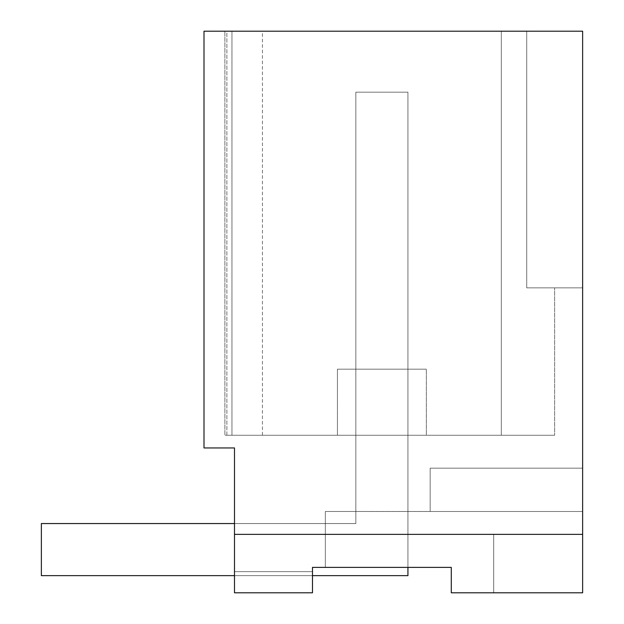 <?xml version="1.0" encoding="UTF-8"?>
<svg xmlns="http://www.w3.org/2000/svg" width="624" height="624" viewBox="0 0 624 624"><rect width="100%" height="100%" fill="white"/><g stroke="black" fill="none" stroke-linecap="round" stroke-linejoin="round"><path stroke-width="0.47" stroke-dasharray="3.12 2.34" d="M451.285 567.388L325.338 567.388L325.338 511.485L325.338 567.388L325.338 511.485L325.338 567.388L325.338 511.485L325.338 567.388L325.338 511.485L430.162 511.485L325.338 511.485L430.162 511.485L325.338 511.485L430.162 511.485L325.338 511.485L430.162 511.485L325.338 511.485L430.162 511.485L430.162 468.164L582.637 468.164L430.162 468.164L430.162 511.501L582.637 511.501L430.162 511.501L582.637 511.501L430.162 511.501L430.162 468.164L582.637 468.164L430.162 468.164L430.162 511.501L582.637 511.501L430.162 511.501L582.637 511.501L430.162 511.501L430.162 468.164L582.637 468.164L430.162 468.164L430.162 511.501L582.637 511.501L430.162 511.501L582.637 511.501L430.162 511.501L430.162 468.164L582.637 468.164L430.162 468.164L430.162 511.501L582.637 511.501L430.162 511.501L582.637 511.501L430.162 511.501L430.162 468.164L582.637 468.164L430.162 468.164L430.162 511.501L582.637 511.501L430.162 511.501L582.637 511.501L582.637 468.164L582.637 511.501L325.338 511.485L325.338 567.388L451.285 567.388L451.285 592.8L451.285 567.388L451.285 592.8L451.285 567.388L451.285 592.8L451.285 567.388L451.285 592.8L451.285 567.388L451.285 592.8L451.285 567.388L451.285 592.8L493.693 592.8L451.285 592.8L451.285 567.388L451.285 592.8L451.285 567.388L451.285 592.8L582.637 592.8L451.285 592.8L582.637 592.8L451.285 592.8L582.637 592.8L451.285 592.8L582.637 592.8L451.285 592.8L582.637 592.8L451.285 592.8L582.637 592.8L582.637 468.164L582.637 592.8L582.637 468.164L582.637 592.8L582.637 468.164L582.637 592.8L582.637 468.164L582.637 592.8L582.637 511.501L582.637 592.8L582.637 534.355L234.491 534.355L234.491 447.954L204.001 447.954L204.001 31.2L582.637 31.2L582.637 534.355L234.491 534.355L234.491 592.8L234.491 534.355L234.491 592.8L234.491 534.355L493.693 534.355L234.491 534.355L493.693 534.355L493.693 592.8L451.285 592.8L451.285 567.388L312.484 567.388L312.484 592.8L234.491 592.8L234.491 534.355L493.693 534.355L493.693 592.8L493.693 534.355L493.693 592.8L451.285 592.8L451.285 567.388L312.484 567.388L312.484 571.654L234.491 571.654L234.491 523.552L325.338 523.552L234.491 523.552L325.338 523.552L234.491 523.552L325.338 523.552L234.491 523.552L325.338 523.552L234.491 523.552L325.338 523.552L234.491 523.552L234.491 592.8L234.491 523.552L234.491 592.8L234.491 534.355L493.693 534.355L493.693 592.8L451.285 592.8L493.693 592.8L493.693 534.355L234.491 534.355L493.693 534.355L493.693 592.8L451.285 592.8L451.285 567.388L312.484 567.388L325.338 567.388L325.338 523.552L325.338 567.388L312.484 567.388L312.484 571.654L234.491 571.654L234.491 523.552L234.491 592.8L234.491 534.355L493.693 534.355L493.693 592.8L451.285 592.8L451.285 567.388L325.338 567.388L325.338 523.552L325.338 567.388L312.484 567.388L312.484 592.8L312.484 571.654L234.491 571.654L234.491 523.552L234.491 592.8L234.491 523.552L234.491 592.8L234.491 534.355L234.491 592.8L234.491 571.654L312.484 571.654L312.484 567.388L312.484 592.8L312.484 567.388L451.285 567.388L312.484 567.388L312.484 592.8L234.491 592.8L312.484 592.8L312.484 571.654L234.491 571.654L312.484 571.654L312.484 567.388L451.285 567.388L312.484 567.388L325.338 567.388L325.338 523.552L325.338 567.388L312.484 567.388L312.484 571.654L234.491 571.654L312.484 571.654L312.484 567.388L312.484 592.8L312.484 567.388L312.484 592.8L234.491 592.8L312.484 592.8L312.484 571.654L234.491 571.654L312.484 571.654L312.484 567.388L451.285 567.388L325.338 567.388L325.338 523.552L325.338 567.388L312.484 567.388L312.484 592.8L312.484 567.388L451.285 567.388L312.484 567.388L312.484 592.8L234.491 592.8L312.484 592.8L312.484 571.654L312.484 592.8L234.491 592.8L312.484 592.8L312.484 567.388L451.285 567.388L325.338 567.388L325.338 523.552L325.338 567.388L312.484 567.388L451.285 567.388L325.338 567.388L325.338 511.485L325.338 567.388L407.932 567.388L407.932 92.188L407.932 575.648L407.932 92.188L355.836 92.188L407.932 92.188L407.932 575.648L41.363 575.648L407.932 575.648L407.932 92.188L355.836 92.188L407.932 92.188L407.932 575.648L41.363 575.648L407.932 575.648L407.932 92.188L355.836 92.188L407.932 92.188L407.932 575.648L41.363 575.648L407.932 575.648L407.932 92.188L355.836 92.188L407.932 92.188L355.836 92.188L407.932 92.188L407.932 575.648L41.363 575.648L407.932 575.648L41.363 575.648L41.363 523.552L41.363 575.648L41.363 523.552L355.836 523.552L41.363 523.552L41.363 575.648L41.363 523.552L355.836 523.552L355.836 92.188L355.836 523.552L41.363 523.552L41.363 575.648L41.363 523.552L355.836 523.552L355.836 92.188L355.836 523.552L41.363 523.552L41.363 575.648L41.363 523.552L355.836 523.552L355.836 92.188L355.836 523.552L41.363 523.552L355.836 523.552L355.836 92.188L355.836 523.552L234.491 523.552M226.871 31.2L501.314 31.2L226.871 31.2L226.871 435.248L262.447 435.248L224.897 435.248L224.897 31.2L224.897 435.248L501.314 435.248L226.871 435.248L262.447 435.248L226.871 435.248L262.447 435.248L226.871 435.248L262.447 435.248L226.871 435.248L226.871 31.2M526.726 31.2L501.314 31.2L501.314 435.248L554.65 435.248L501.314 435.248L554.65 435.248L501.314 435.248L554.65 435.248L501.314 435.248L554.65 435.248L501.314 435.248L554.65 435.248L501.314 435.248L501.314 31.2L526.726 31.2L501.314 31.2L501.314 435.248L501.314 31.2L526.726 31.2L526.726 287.859L554.65 287.859L554.65 435.248L554.65 287.859L554.65 435.248L554.65 287.859L554.65 435.248L554.65 287.859L554.65 435.248L554.65 287.859L554.65 435.248L554.65 287.859L526.726 287.859L582.637 287.859L526.726 287.859L526.726 31.2L501.314 31.2L526.726 31.2L526.726 287.859L582.637 287.859L526.726 287.859L526.726 31.2L501.314 31.2L501.314 435.248L501.314 31.2L501.314 435.248L501.314 31.2L526.726 31.2L526.726 287.859L582.637 287.859L526.726 287.859L526.726 31.2L501.314 31.2L501.314 435.248L501.314 31.2L526.726 31.2L526.726 287.859L582.637 287.859L526.726 287.859L526.726 31.2L526.726 287.859L582.637 287.859L526.726 287.859L526.726 31.2L582.637 31.2L526.726 31.2L582.637 31.2L582.637 287.859L582.637 31.2L582.637 287.859L582.637 31.2L582.637 287.859L582.637 31.2L582.637 287.859L582.637 31.2L582.637 287.859L582.637 31.2L526.726 31.2M426.356 435.248L337.412 435.248L426.356 435.248L337.412 435.248L426.356 435.248L337.412 435.248L426.356 435.248L337.412 435.248L426.356 435.248L337.412 435.248L426.356 435.248L426.356 369.174L337.412 369.174L426.356 369.174L337.412 369.174L426.356 369.174L337.412 369.174L426.356 369.174L337.412 369.174L426.356 369.174L337.412 369.174L426.356 369.174L426.356 435.248M407.932 511.485L355.836 511.485L355.836 369.174L407.932 369.174L407.932 511.485L355.836 511.485L355.836 369.174L407.932 369.174L407.932 511.485L407.932 369.174L355.836 369.174L355.836 511.485L355.836 369.174L407.932 369.174L355.836 369.174L407.932 369.174L407.932 511.485L355.836 511.485L355.836 369.174L355.836 511.485L355.836 369.174L407.932 369.174L355.836 369.174L355.836 511.485L355.836 369.174L407.932 369.174L407.932 511.485L355.836 511.485L355.836 369.174L407.932 369.174L407.932 511.485L407.932 369.174L407.932 511.485L355.836 511.485L407.932 511.485L355.836 511.485L407.932 511.485L407.932 369.174L407.932 511.485L355.836 511.485L407.932 511.485M337.412 435.248L337.412 369.174L337.412 435.248M234.491 592.8L312.484 592.8L234.491 592.8M582.637 534.355L234.491 534.355M231.956 31.2L231.956 435.248L231.956 31.2M501.314 31.2L501.314 435.248L501.314 31.2M355.836 523.552L355.836 92.188L355.836 523.552M234.491 575.648L312.484 575.648M262.447 435.248L262.447 31.2"/><path stroke-width="0.94" d="M234.491 592.8L234.491 447.954L204.001 447.954L204.001 31.2L582.637 31.2L582.637 592.8L451.285 592.8L451.285 567.388L312.484 567.388L312.484 592.8L234.491 592.8M582.637 534.355L234.491 534.355M451.285 567.388L407.932 567.388L407.932 575.648L312.484 575.648M234.491 523.552L41.363 523.552L41.363 575.648L234.491 575.648"/></g></svg>
